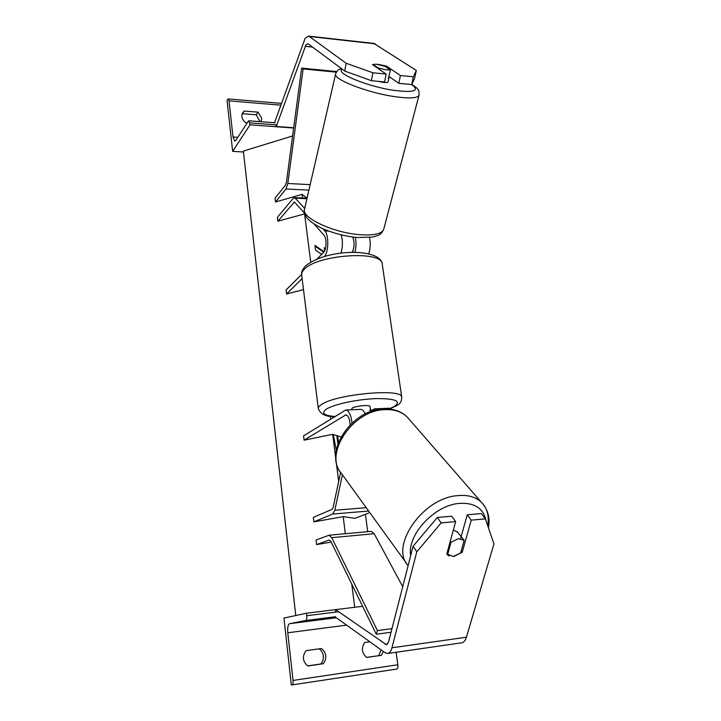 <?xml version="1.0" encoding="UTF-8"?>
<svg xmlns="http://www.w3.org/2000/svg" width="721" height="721" viewBox="0 0 721 721"><rect width="100%" height="100%" fill="white"/><g stroke="black" fill="none" stroke-linecap="round" stroke-linejoin="round"><path stroke-width="1.08" d="M365.232 413.971C363.925 411.015 362.42 409.492 360.725 409.393L360.455 409.411M341.006 436.917L332.678 434.312L304.1 440.18L303.586 435.845L345.738 410.015C348.982 410.7 351.073 415.044 352.01 423.047M369.774 512.595L355.074 518.309L343.178 516.651L313.905 521.851L332.651 514.046L334.796 510.252L342.403 474.769M340.618 472.408L333.138 507.449L332.066 509.35L313.365 517.336L313.905 521.851M304.1 440.18L345.864 414.872C348.279 415.503 349.703 418.829 350.127 424.849M389.007 408.239L374.659 408.825L370.134 411.042M389.295 408.221L391.746 409.357M374.659 408.825L376.939 409.852M325.667 655.641C325.225 652.532 323.792 650.162 321.377 648.53L306.001 650.657C302.054 656.389 302.64 661.499 307.759 665.979L323.17 663.753C325.135 661.481 325.973 658.778 325.667 655.641M319.079 648.846C321.476 650.468 322.891 652.82 323.323 655.912C323.63 659.03 322.792 661.716 320.836 663.978L307.606 665.889M291.311 684.95L283.957 618.068L306.47 613.229L306.758 615.707C306.984 618.438 306.641 620.024 305.749 620.475L289.635 623.674C287.994 624.53 287.373 627.567 287.778 632.777L293.041 680.444C293.249 683.039 292.951 684.526 292.149 684.905L291.311 684.95M366.502 657.372L381.337 655.335L366.647 657.462C361.69 653.082 361.05 648.098 364.718 642.528L369.891 641.816M381.076 649.837L378.759 655.596M396.117 652.271L397.821 664.762C398.064 667.24 397.704 668.673 396.739 669.061L292.185 684.896M381.337 655.335L383.347 651.469M335.598 609.642L306.47 613.229M320.836 663.978L323.17 663.753M370.107 406.635L370.08 406.482C369.927 404.535 355.345 405.923 352.073 408.203L351.424 409.78M370.243 411.817L369.945 409.681L370.594 410.177L370.125 410.97M461.215 550.889L462.215 552.295L471.246 520.147L485.359 518.859L481.267 513.568L467.226 514.821L471.246 520.147M437.314 517.48L441.18 522.896L416.783 551.826L413.088 546.248L437.314 517.48L451.725 516.2L455.663 521.571L446.813 553.908L453.563 556.621L462.215 552.295M416.783 551.826L391.945 647.791C391.007 651.243 389.601 653.136 387.736 653.487L385.059 652.694L335.526 617.176M413.088 546.248L388.583 641.861L386.465 644.736L335.598 609.624L335.58 612.129M485.359 518.859L493.957 543.895L466.406 637.211C465.369 640.563 463.81 642.429 461.737 642.808L461.602 642.826M362.618 606.298L335.598 609.624M460.593 538.659L467.226 514.821M455.663 521.571L441.18 522.896M449.201 556.017L447.561 554.891L451.04 542.201L458.331 538.713L464.171 540.326L460.638 552.953L453.419 556.432M453.374 529.953L457.601 532.242M459.755 534.901L464.171 540.326M451.04 542.201L450.283 541.246M386.15 74.092L372.901 72.776L346.143 63.259L344.728 71.064L371.378 80.68L384.59 81.951L386.15 74.092L372.487 64.638L373.054 64.403M374.145 64.232L378.002 64.34L386.465 66.08L400.425 75.516L413.367 76.805L411.745 84.564L398.83 83.321L400.425 75.516M342.268 69.234C334.544 72.902 367.097 86.484 393.792 90.341C414.088 92.865 420.064 90.936 411.736 84.564L414.728 78.003L416.314 70.442L373.848 43.422M346.143 63.259L309.282 36.474L308.534 36.113L305.163 38.24L274.845 121.831M344.728 71.064L308.074 43.765L306.019 44.612L276.296 126.463L275.782 124.823M293.681 127.752L276.296 126.463M388.853 76.408L398.83 83.321M371.378 80.68L372.901 72.776M416.314 70.442L413.367 76.805M386.258 67.161L386.465 66.08M378.11 81.329L382.382 82.221C385.726 82.708 387.592 82.636 387.997 81.996L388.015 81.906M378.155 68.567L378.291 68.017L385.483 69.766L390.449 70.009L385.023 66.323L377.939 64.602M372.928 64.439L378.291 68.017M390.449 70.009L388.304 78.598L388.943 78.201L388.592 77.453M260.002 121.633L256.261 114.783L257.992 112.134L261.705 118.118L261.083 121.714M242.049 114.134L244.275 111.043L242.698 112.674C240.985 116.216 241.95 119.542 245.6 122.633L247.258 122.759M256.261 114.783L242.589 113.72M227.043 100.354L232.649 151.347L250.043 124.805L248.916 120.795L248.258 121.227L235.902 140.28L234.731 141.064L233.009 136.972L229.026 100.859L228.233 98.939L227.043 100.354M243.455 152.023L232.649 151.347M244.275 111.043L257.992 112.134M293.645 128.032L250.043 124.805M341.186 234.83C342.908 240.868 342.826 246.979 340.925 253.188M324.405 256.55C328.668 252.35 328.974 234.974 324.838 230.963L322.801 228.674M352.181 252.359C354.534 247.357 354.696 242.247 352.65 237.011M304.704 208.396L294.664 197.635L293.213 198.365L277.36 217.363L277.819 221.23L294.429 201.997L304.523 213.182M304.713 213.858L277.819 221.23M303.496 289.653L286.552 293.979L286.075 289.959L301.603 274.44M316.916 259.136L323.594 252.467C326.541 249.926 326.856 238.029 324.044 235.271L314.212 224.141M286.552 293.979L302.117 278.594M368.701 253.774C370.432 248.601 370.702 243.193 369.503 237.56M354.849 252.35C356.192 247.411 356.354 242.409 355.318 237.335M391.052 632.245L376.29 634.246L330.786 541.192L329.263 540.002L316.636 544.58L331.227 542.102M391.972 628.649L377.434 630.596L331.741 537.668L329.073 535.225L316.086 540.02L316.636 544.58M402.715 586.714L374.199 533.711L371.261 531.332M376.29 634.246L377.434 630.596M336.68 71.568L301.63 68.107L286.417 182.332L285.498 185.081L275.052 198.158L275.512 201.988L285.985 188.992L287.823 183.485L303.144 68.919L336.292 72.181M307.011 198.194L302.09 194.373L275.512 201.988M301.63 68.107L303.144 68.919M333.291 434.502L336.256 450.111M365.403 514.289L367.719 531.665M302.09 194.373L302.55 197.996M304.559 213.74L310.724 262.138M330.371 416.251L330.714 418.919M332.678 434.312L335.833 459.034M336.121 461.305L338.69 481.439M343.178 516.651L345.35 533.729M351.776 584.118L354.723 607.271M321.728 254.333L315.537 250.097L314.933 245.41L324.135 251.791M324.648 250.863L324.234 247.682L325.207 249.394M292.591 135.963L243.347 151.077L295.772 615.527M337.879 443.92L336.824 435.61M338.5 442.261L337.68 435.881M323.783 252.26L315.041 246.212M324.486 249.637L324.883 250.322M368.647 511.036L332.651 514.046M346.63 415.062L344.944 415.134M366.205 507.665L334.796 510.252M397.821 664.762L293.041 680.444M346.612 625.125L287.778 632.777M338.636 611.75L306.758 615.707M335.526 616.725L305.749 620.475M336.346 617.762L289.635 623.674M334.382 416.639C325.991 416.792 320.647 414.205 318.358 408.888C317.988 407.644 318.925 406.265 321.169 404.751C334.634 394.369 401.327 387.988 401.696 396.874L401.804 397.595M390.25 408.401L394.27 406.5C401.804 401.137 395.694 398.506 375.92 398.605C357.237 399.245 333.408 404.4 326.198 409.249C321.061 413.088 323.873 415.503 334.634 416.477M382.337 264.688L382.166 263.562C381.085 250.151 316.609 254.819 304.19 269.456C302.108 271.583 301.288 273.592 301.729 275.503L318.276 408.266M387.61 644.015L385.158 644.358M466.406 637.211L391.945 647.791M486.098 521.022C483.548 508.161 474.364 502.312 458.565 503.465C433.934 505.655 406.833 535.306 410.7 555.594M408.113 565.67C389.511 546.383 422.569 498.274 457.078 495.678C467.352 494.597 475.418 496.751 481.286 502.14C487.207 508.035 489.343 515.894 487.711 525.699M409.672 419.883L407.032 416.846C401.327 411.502 393.72 409.122 384.212 409.69C351.938 410.637 323.17 455.086 341.835 473.976L406.392 563.218M375.262 43.855L309.282 36.474M312.563 47.099L305.208 46.315M341.366 68.558C338.482 69.91 338.221 68.801 335.662 73.749C332.183 78.968 366.98 92.703 394.54 96.623C409.113 98.669 417.261 98.281 418.973 95.433L419.099 94.965M383.851 228.809L383.671 229.476C381.571 233.928 373.496 235.659 359.446 234.658C332.895 232.712 300.522 217.273 304.559 209.018L335.571 74.128M237.84 137.305L233.009 136.972M280.811 105.158L229.026 100.859M276.855 124.904L249.817 122.876M328.794 231.099L324.838 230.963M295.024 202.421L293.717 202.367M306.921 198.726L295.601 198.203M374.199 533.711L331.741 537.668M308.903 190.119L285.985 188.992M310.165 184.639L287.823 183.485M336.941 436.593L337.752 436.421M360.725 409.393L345.738 410.015M396.739 669.061L292.149 684.905M301.612 274.584C301.198 272.304 302.396 269.528 305.208 266.256C325.766 248.691 379.462 247.817 382.166 263.562L401.696 396.874C401.903 401.3 399.984 404.355 395.937 406.022L390.539 408.519M370.08 406.482L370.594 410.177M461.737 642.808L387.736 653.487M446.822 553.899L447.29 554.575M488.432 527.817C490.325 517.966 487.946 509.405 481.286 502.14L407.032 416.846C400.759 410.979 392.729 408.356 382.932 408.978C350.92 410.105 322.666 453.004 341.835 473.976M464.09 540.245L457.051 531.566M374.433 43.485L308.534 36.113M411.853 84.33C416.486 87.592 418.622 89.503 418.252 90.071C418.901 90.341 419.144 92.126 418.973 95.433L383.671 229.476C382.067 232.748 380.273 234.685 378.3 235.298L372.784 237.074L357.21 237.524C346.08 236.425 335.283 233.766 324.82 229.548C320.872 228.215 310.291 222.365 306.822 217.769C304.866 215.047 304.064 212.325 304.424 209.622M388.943 78.201L387.997 81.996M275.143 122.777L248.916 120.795M281.442 103.391L228.233 98.939M307.047 198.203L294.664 197.635M371.342 531.332L329.073 535.225"/></g></svg>
